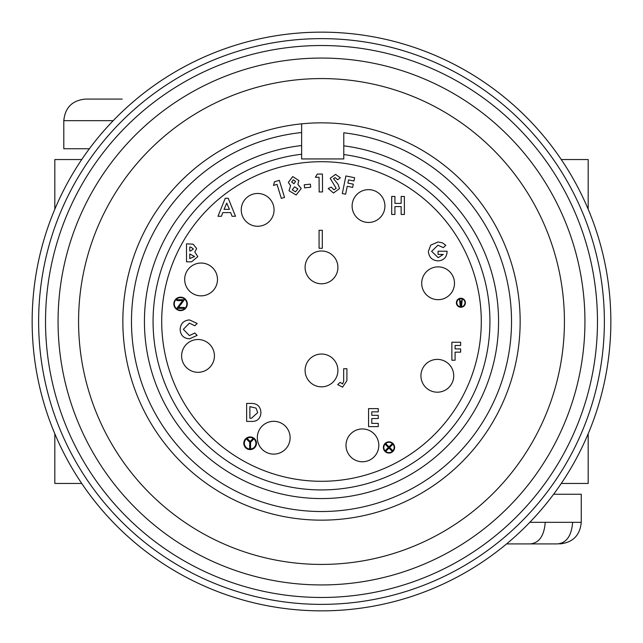 <?xml version="1.0" encoding="UTF-8"?>
<svg xmlns="http://www.w3.org/2000/svg" width="643" height="643" viewBox="0 0 643 643"><rect width="100%" height="100%" fill="white"/><g stroke="black" fill="none" stroke-linecap="round" stroke-linejoin="round"><path stroke-width="0.96" d="M461.473 306.767A4.067 4.067 0 0 0 462.301 298.923L461.473 306.767M456.393 302.74A4.501 4.501 0 0 0 460.364 307.209L460.428 307.217A4.501 4.501 0 0 0 461.369 307.217L461.425 307.209A4.501 4.501 0 0 0 465.395 302.74A4.501 4.501 0 0 0 460.894 298.239A4.501 4.501 0 0 0 456.393 302.74M394.159 447.456A5.168 5.168 0 0 0 388.991 442.288A5.168 5.168 0 0 0 383.815 447.456A5.168 5.168 0 0 0 388.991 452.624A5.168 5.168 0 0 0 394.159 447.456M383.389 447.456A5.602 5.602 0 0 0 388.991 453.058A5.602 5.602 0 0 0 394.593 447.456A5.602 5.602 0 0 0 388.991 441.854A5.602 5.602 0 0 0 383.389 447.456M255.906 443.26A5.771 5.771 0 0 0 250.135 437.489A5.771 5.771 0 0 0 244.364 443.26A5.771 5.771 0 0 0 250.135 449.031A5.771 5.771 0 0 0 255.906 443.26M243.801 443.26A6.334 6.334 0 0 0 250.135 449.594A6.334 6.334 0 0 0 256.469 443.26A6.334 6.334 0 0 0 250.135 436.927A6.334 6.334 0 0 0 243.801 443.26M186.856 303.89A6.285 6.285 0 0 0 180.57 297.596A6.285 6.285 0 0 0 174.285 303.89A6.285 6.285 0 0 0 180.57 310.175A6.285 6.285 0 0 0 186.856 303.89M173.851 303.89A6.719 6.719 0 0 0 180.57 310.609A6.719 6.719 0 0 0 187.29 303.89A6.719 6.719 0 0 0 180.57 297.17A6.719 6.719 0 0 0 173.851 303.89M305.095 370.432A16.405 16.405 0 0 0 321.5 386.837A16.405 16.405 0 0 0 337.905 370.432A16.405 16.405 0 0 0 321.5 354.028A16.405 16.405 0 0 0 305.095 370.432M241.254 209.875A16.405 16.405 0 0 0 257.658 226.28A16.405 16.405 0 0 0 274.063 209.875A16.405 16.405 0 0 0 257.658 193.471A16.405 16.405 0 0 0 241.254 209.875M184.678 279.448A16.405 16.405 0 0 0 201.082 295.852A16.405 16.405 0 0 0 217.487 279.448A16.405 16.405 0 0 0 201.082 263.043A16.405 16.405 0 0 0 184.678 279.448M181.615 355.909A16.405 16.405 0 0 0 198.02 372.313A16.405 16.405 0 0 0 214.424 355.909A16.405 16.405 0 0 0 198.02 339.504A16.405 16.405 0 0 0 181.615 355.909M257.313 437.714A16.405 16.405 0 0 0 273.717 454.119A16.405 16.405 0 0 0 290.122 437.714A16.405 16.405 0 0 0 273.717 421.31A16.405 16.405 0 0 0 257.313 437.714M345.998 445.358A16.405 16.405 0 0 0 362.403 461.762A16.405 16.405 0 0 0 378.807 445.358A16.405 16.405 0 0 0 362.403 428.953A16.405 16.405 0 0 0 345.998 445.358M420.932 375.785A16.405 16.405 0 0 0 437.328 392.19A16.405 16.405 0 0 0 453.733 375.785A16.405 16.405 0 0 0 437.328 359.381A16.405 16.405 0 0 0 420.932 375.785M421.695 283.274A16.405 16.405 0 0 0 438.1 299.678A16.405 16.405 0 0 0 454.497 283.274A16.405 16.405 0 0 0 438.1 266.869A16.405 16.405 0 0 0 421.695 283.274M305.095 267.392A16.405 16.405 0 0 0 321.5 283.796A16.405 16.405 0 0 0 337.905 267.392A16.405 16.405 0 0 0 321.5 250.987A16.405 16.405 0 0 0 305.095 267.392M352.115 206.049A16.405 16.405 0 0 0 368.519 222.454A16.405 16.405 0 0 0 384.924 206.049A16.405 16.405 0 0 0 368.519 189.645A16.405 16.405 0 0 0 352.115 206.049M161.706 321.5A159.794 159.794 0 0 1 321.5 161.706A159.794 159.794 0 0 1 481.294 321.5A159.794 159.794 0 0 1 321.5 481.294A159.794 159.794 0 0 1 161.706 321.5M343.78 145.84L343.78 154.553A168.426 168.426 0 0 1 489.926 321.5A168.426 168.426 0 0 1 321.5 489.926A168.426 168.426 0 0 1 153.074 321.5A168.426 168.426 0 0 1 301.631 154.248L301.631 158.942L343.78 158.942L343.78 154.553A168.426 168.426 0 0 1 489.926 321.5A168.426 168.426 0 0 1 321.5 489.926A168.426 168.426 0 0 1 153.074 321.5A168.426 168.426 0 0 1 301.631 154.248L301.631 123.842A198.655 198.655 0 0 1 520.155 321.5A198.655 198.655 0 0 1 321.5 520.155A198.655 198.655 0 0 1 122.845 321.5A198.655 198.655 0 0 1 301.631 123.842L301.631 132.522A190.023 190.023 0 0 0 131.477 321.5A190.023 190.023 0 0 0 321.5 511.523A190.023 190.023 0 0 0 511.523 321.5A190.023 190.023 0 0 0 343.78 132.788L343.78 145.84A177.066 177.066 0 0 1 498.566 321.5A177.066 177.066 0 0 1 321.5 498.566A177.066 177.066 0 0 1 144.434 321.5A177.066 177.066 0 0 1 301.631 145.551M564.425 321.5A242.925 242.925 0 0 1 321.5 564.425A242.925 242.925 0 0 1 78.575 321.5A242.925 242.925 0 0 1 321.5 78.575A242.925 242.925 0 0 1 564.425 321.5M58.063 321.5A263.437 263.437 0 0 1 321.5 58.063A263.437 263.437 0 0 1 584.937 321.5A263.437 263.437 0 0 1 321.5 584.937A263.437 263.437 0 0 1 58.063 321.5M45.524 321.5A275.976 275.976 0 0 1 321.5 45.524A275.976 275.976 0 0 1 597.476 321.5A275.976 275.976 0 0 1 321.5 597.476A275.976 275.976 0 0 1 45.524 321.5M38.628 321.5A282.872 282.872 0 0 1 321.5 38.628A282.872 282.872 0 0 1 604.372 321.5A282.872 282.872 0 0 1 321.5 604.372A282.872 282.872 0 0 1 38.628 321.5M32.15 321.5A289.35 289.35 0 0 1 321.5 32.15A289.35 289.35 0 0 1 610.85 321.5A289.35 289.35 0 0 1 321.5 610.85A289.35 289.35 0 0 1 32.15 321.5M529.816 522.317L581.256 522.317L581.256 494.25L553.623 494.25M85.945 99.086L122.194 99.086M462.1 298.85L461.272 304.565L460.894 301.012L460.525 304.565L459.689 298.85A4.067 4.067 0 0 1 462.1 298.85M459.496 298.923L460.324 306.767A4.067 4.067 0 0 1 459.496 298.923M460.468 306.783L460.894 302.74L461.32 306.783A4.067 4.067 0 0 1 460.468 306.783M513.178 543.914L557.328 543.914C566.395 543.15 571.498 535.957 572.648 522.317M545.248 522.317C544.171 535.852 539.131 543.054 530.154 543.914L557.328 543.914M561.283 159.552L588.176 159.552L588.176 209.216M588.176 433.784L588.176 483.448L561.283 483.448M54.824 209.216L54.824 159.552L81.717 159.552M81.717 483.448L54.824 483.448L54.824 433.784M113.184 120.683L63.802 120.683L63.802 148.75L89.377 148.75M530.154 543.914L506.588 543.914M342.317 193.527L345.894 175.957L354.614 177.733L353.947 180.996L348.538 179.895L347.887 183.078L353.304 184.179L352.645 187.394L347.236 186.293L345.629 194.202L342.317 193.527M335.558 174.382L340.364 177.806L337.631 179.735L335.156 177.605L333.516 178.601L338.057 184.324L339.496 188.576L333.5 193.004L328.227 188.528L331.249 187.129L333.934 189.806L336.16 188.359L330.197 178.328L335.558 174.382M315.375 177.291L317.32 174.076L322.416 174.036L322.545 191.935L319.161 191.96L319.057 177.259L315.375 177.291M304.573 187.852L304.26 184.79L310.376 184.155L310.698 187.217L304.573 187.852M293.216 179.807L291.681 182.09L293.996 183.729L295.555 181.358L293.216 179.807M298.866 180.538L297.878 184.396L301.213 188.495L296.15 195.006L289.02 190.738L290.596 185.731L288.345 182.419L292.726 176.568L298.866 180.538M294.639 186.832L292.235 189.838L295.523 191.855L297.862 188.881L294.639 186.832M273.508 185.433L274.457 181.808L279.319 180.321L284.536 197.385L281.312 198.374L277.029 184.364L273.508 185.433M235.507 216.273L228.241 198.277L225.243 198.277L217.977 216.273L221.425 216.273L222.824 212.584L230.668 212.584L232.067 216.273L235.507 216.273M224.045 209.353L226.746 203.108L229.438 209.353L224.045 209.353M189.741 247.073L189.741 250.987L190.601 250.987L193.439 248.962L190.762 247.073L189.741 247.073M191.574 261.83L186.518 261.83L186.518 243.842L193.069 244.163L196.67 248.536L194.797 252L197.819 256.621L191.574 261.83M189.741 253.993L189.741 258.607L194.588 256.501L189.741 253.993M189.516 319.917L197.2 323.501L194.829 325.768L189.396 323.148L183.351 329.345L189.452 335.606L194.829 332.994L197.128 335.405L189.468 338.837C183.617 338.387 180.506 335.228 180.128 329.353C180.587 323.574 183.721 320.431 189.516 319.917M246.639 421.414L246.639 403.418L250.714 403.418C257.104 403.241 260.519 406.328 260.945 412.669C260.455 418.874 257.063 421.784 250.77 421.414L246.639 421.414M249.87 406.649L249.87 418.183L251.558 418.183L257.714 412.605L256.018 408.088L249.87 406.649M368.568 426.614L368.568 408.626L378.253 408.626L378.253 411.85L371.791 411.85L371.791 415.314L378.253 415.314L378.253 418.545L371.791 418.545L371.791 423.391L378.253 423.391L378.253 426.614L368.568 426.614M451.868 360.233L451.868 342.237L460.637 342.237L460.637 345.468L455.099 345.468L455.099 348.924L460.637 348.924L460.637 352.155L455.099 352.155L455.099 360.233L451.868 360.233M442.424 242.829L445.8 245.304L443.357 247.643L437.947 245.208L431.614 251.349L438.188 257.666L443.244 254.435L438.076 254.435L438.076 251.212L447.046 251.212L447.07 251.976C446.572 257.489 443.59 260.463 438.124 260.897C432.168 260.479 428.921 257.296 428.383 251.349L430.746 245.128L438.036 241.985L442.424 242.829M391.691 214.449L391.691 196.453L394.923 196.453L394.923 203.373L401.152 203.373L401.152 196.453L404.383 196.453L404.383 214.449L401.152 214.449L401.152 206.604L394.923 206.604L394.923 214.449L391.691 214.449M319.073 248.286L319.073 230.29L322.304 230.29L322.304 248.286L319.073 248.286M343.675 381.403L343.675 368.704L346.907 368.704L346.907 380.648L342.59 387.158L337.679 384.61L340.123 382.352L342.598 383.927L343.675 381.403M184.364 299.71L176.841 299.71L176.841 300.578L182.644 300.578L176.841 308.351L184.364 308.351L184.364 307.483L178.569 307.483L184.364 299.71M246.647 439.177L249.701 442.231L249.701 448.71L250.569 448.71L250.569 442.231L253.623 439.177L253.012 438.566L250.135 441.444L247.258 438.566L246.647 439.177M385.358 450.526L385.969 451.137L389.023 448.083L392.069 451.137L392.68 450.526L389.626 447.472L392.68 444.417L392.069 443.807L389.023 446.853L385.969 443.807L385.358 444.417L388.412 447.472L385.358 450.526M489.926 321.5A168.426 168.426 0 0 1 321.5 489.926A168.426 168.426 0 0 1 153.074 321.5M122.845 321.5A198.655 198.655 0 0 1 301.631 123.842M63.802 120.683C65.08 107.566 72.281 100.372 85.398 99.086M581.256 522.317C579.978 535.434 572.776 542.628 559.659 543.914"/></g></svg>

